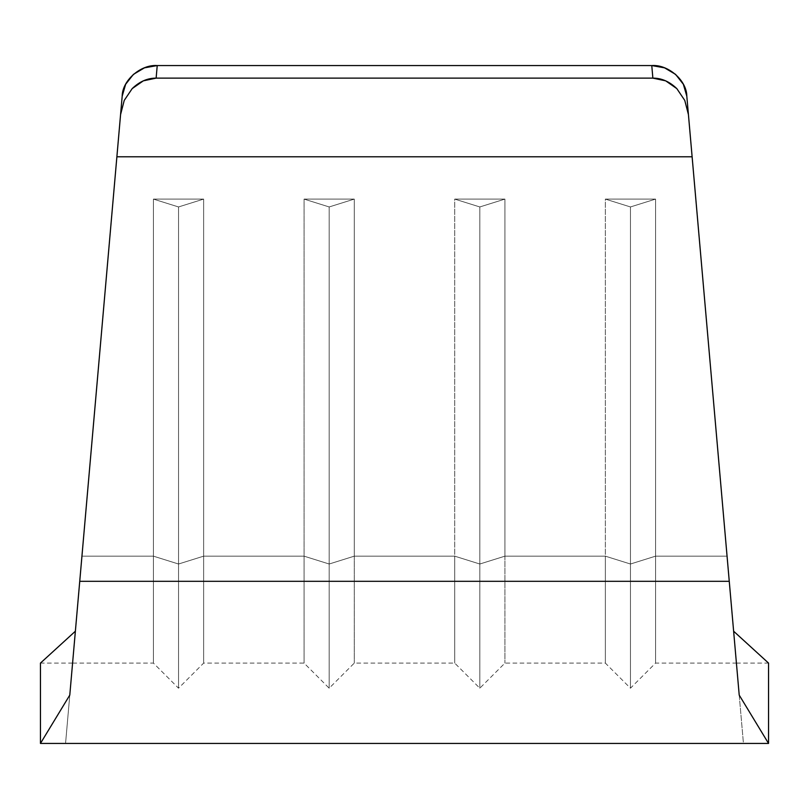 <?xml version="1.0" encoding="UTF-8"?>
<svg xmlns="http://www.w3.org/2000/svg" width="809" height="809" viewBox="0 0 809 809"><rect width="100%" height="100%" fill="white"/><g stroke="black" fill="none" stroke-linecap="round" stroke-linejoin="round"><path stroke-width="0.61" stroke-dasharray="4.04 3.03" d="M664.826 67.946L651.771 65.559C668.285 64.326 686.74 80.455 686.811 96.18L739.214 695.103L727.058 556.157L655.573 556.157L655.573 199.095L605.354 199.095L605.354 556.157L504.927 556.157L504.927 199.095L454.719 199.095L454.719 556.157L354.281 556.157L354.281 199.095L304.073 199.095L304.073 556.157L203.646 556.157L203.646 199.095L153.427 199.095L153.427 556.157L81.942 556.157L69.786 695.103C64.235 758.549 64.235 758.549 69.786 695.103L122.189 96.18C122.26 80.455 140.715 64.326 157.229 65.559L144.174 67.946M686.811 96.18L688.429 114.575L684.768 100.407L676.83 88.626C669.508 81.567 661.519 78.069 652.873 78.129L651.771 65.559L652.873 78.129L665.696 80.849L676.83 88.626L684.768 100.407L688.429 114.575L692.12 156.784L116.88 156.784L69.786 695.103L75.379 631.212L40.45 663.097L40.45 743.441L69.786 695.103C64.235 758.549 64.235 758.549 69.786 695.103L40.45 743.441L40.45 663.097L75.379 631.212C71.718 673.058 71.718 673.058 75.379 631.212C71.718 673.058 71.718 673.058 75.379 631.212C71.718 673.058 71.718 673.058 75.379 631.212C71.718 673.058 71.718 673.058 75.379 631.212L81.942 556.157L153.427 556.157L81.942 556.157L153.427 556.157L153.427 663.097L153.427 199.095L203.646 199.095L203.646 556.157L304.073 556.157L304.073 663.097L304.073 556.157L203.646 556.157L203.646 663.097L203.646 556.157L304.073 556.157L304.073 199.095L354.281 199.095L354.281 556.157L454.719 556.157L454.719 663.097L454.719 556.157L354.281 556.157L354.281 663.097L354.281 556.157L454.719 556.157L454.719 199.095L504.927 199.095L504.927 556.157L605.354 556.157L605.354 663.097L605.354 556.157L504.927 556.157L504.927 663.097L504.927 556.157L605.354 556.157L605.354 199.095L655.573 199.095L655.573 556.157L727.058 556.157L655.573 556.157L655.573 663.097L655.573 556.157L727.058 556.157L739.214 695.103C744.765 758.549 744.765 758.549 739.214 695.103L733.621 631.212C737.282 673.058 737.282 673.058 733.621 631.212C737.282 673.058 737.282 673.058 733.621 631.212C737.282 673.058 737.282 673.058 733.621 631.212C737.282 673.058 737.282 673.058 733.621 631.212L739.214 695.103C744.765 758.549 744.765 758.549 739.214 695.103L768.55 743.441L768.55 663.097L733.621 631.212L768.55 663.097L768.55 743.441L739.214 695.103L729.263 581.307L79.737 581.307L729.263 581.307L692.12 156.784L116.88 156.784L120.571 114.575L124.232 100.407L132.17 88.626L143.304 80.849L156.127 78.129L157.229 65.559L651.771 65.559L157.229 65.559L156.127 78.129L652.873 78.129L156.127 78.129C147.481 78.069 139.492 81.567 132.17 88.626L124.232 100.407L120.571 114.575L122.189 96.18M655.573 556.157L630.464 564.015L630.464 206.952L655.573 199.095L655.573 556.157L630.464 564.015L605.354 556.157L605.354 199.095L630.464 206.952L630.464 564.015L655.573 556.157L655.573 663.097L655.573 556.157L630.464 564.015L630.464 688.206L630.464 564.015L605.354 556.157L630.464 564.015L630.464 688.206L630.464 564.015L605.354 556.157L605.354 663.097L605.354 199.095L630.464 206.952L630.464 564.015L630.464 206.952L655.573 199.095L655.573 556.157M630.464 206.952L605.354 199.095L655.573 199.095L630.464 206.952L605.354 199.095L655.573 199.095L630.464 206.952M504.927 556.157L479.818 564.015L479.818 206.952L504.927 199.095L504.927 556.157L479.818 564.015L454.719 556.157L454.719 199.095L479.818 206.952L479.818 564.015L504.927 556.157L504.927 663.097L504.927 556.157L479.818 564.015L479.818 688.206L479.818 564.015L454.719 556.157L479.818 564.015L479.818 688.206L479.818 564.015L454.719 556.157L454.719 663.097L454.719 199.095L479.818 206.952L479.818 564.015L479.818 206.952L504.927 199.095L504.927 556.157M479.818 206.952L454.719 199.095L504.927 199.095L479.818 206.952L454.719 199.095L504.927 199.095L479.818 206.952M354.281 556.157L329.182 564.015L329.182 206.952L354.281 199.095L354.281 556.157L329.182 564.015L304.073 556.157L304.073 199.095L329.182 206.952L329.182 564.015L354.281 556.157L354.281 663.097L354.281 556.157L329.182 564.015L329.182 688.206L329.182 564.015L304.073 556.157L329.182 564.015L329.182 688.206L329.182 564.015L304.073 556.157L304.073 663.097L304.073 199.095L329.182 206.952L329.182 564.015L329.182 206.952L354.281 199.095L354.281 556.157M329.182 206.952L304.073 199.095L354.281 199.095L329.182 206.952L304.073 199.095L354.281 199.095L329.182 206.952M203.646 556.157L178.536 564.015L178.536 206.952L203.646 199.095L203.646 556.157L178.536 564.015L153.427 556.157L153.427 199.095L178.536 206.952L178.536 564.015L203.646 556.157L203.646 663.097L203.646 556.157L178.536 564.015L178.536 688.206L178.536 564.015L153.427 556.157L178.536 564.015L178.536 688.206L178.536 564.015L153.427 556.157L153.427 663.097L153.427 199.095L178.536 206.952L178.536 564.015L178.536 206.952L203.646 199.095L203.646 556.157M178.536 206.952L153.427 199.095L203.646 199.095L178.536 206.952L153.427 199.095L203.646 199.095L178.536 206.952M72.689 663.097L153.427 663.097L178.536 688.206L203.646 663.097L304.073 663.097L329.182 688.206L354.281 663.097L454.719 663.097L479.818 688.206L504.927 663.097L605.354 663.097L630.464 688.206L655.573 663.097L736.311 663.097M736.412 663.097L768.55 663.097M72.588 663.097L40.45 663.097"/><path stroke-width="1.21" d="M144.447 67.845L133.414 74.377L125.638 84.278L133.414 74.377L144.447 67.845L157.229 65.559C140.715 64.326 122.26 80.455 122.189 96.18L125.638 84.278L122.189 96.18L69.786 695.103C64.235 758.549 64.235 758.549 69.786 695.103C64.235 758.549 64.235 758.549 69.786 695.103L40.45 743.441L69.786 695.103L79.737 581.307L729.263 581.307L686.811 96.18L683.362 84.278L686.811 96.18C686.74 80.455 668.285 64.326 651.771 65.559L664.553 67.845L675.586 74.377L683.362 84.278L675.586 74.377L664.553 67.845M686.811 96.18L688.429 114.575L684.768 100.407L688.429 114.575L739.214 695.103L768.55 743.441L768.55 663.097L733.621 631.212L768.55 663.097L768.55 743.441L739.214 695.103C744.765 758.549 744.765 758.549 739.214 695.103C744.765 758.549 744.765 758.549 739.214 695.103L729.263 581.307L79.737 581.307L116.88 156.784L692.12 156.784L116.88 156.784L120.571 114.575L124.232 100.407L120.571 114.575L122.189 96.18M157.229 65.559L651.771 65.559L157.229 65.559L156.127 78.129L143.304 80.849L132.17 88.626L124.232 100.407L132.17 88.626C139.492 81.567 147.481 78.069 156.127 78.129L652.873 78.129L156.127 78.129L157.229 65.559M684.768 100.407L676.83 88.626L665.696 80.849L652.873 78.129L651.771 65.559L652.873 78.129C661.519 78.069 669.508 81.567 676.83 88.626L684.768 100.407M40.45 663.097L40.45 743.441L40.45 663.097L75.379 631.212L40.45 663.097M65.711 743.441L743.289 743.441M743.441 743.441L768.55 743.441M65.559 743.441L40.45 743.441"/></g></svg>
